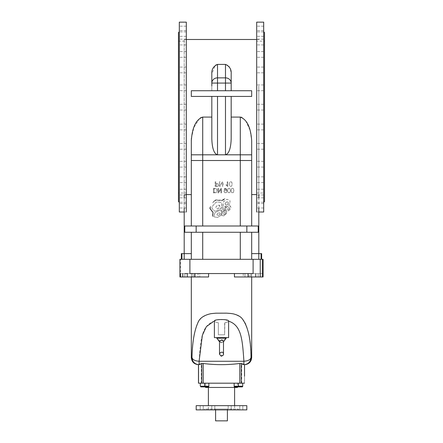 <?xml version="1.0" encoding="UTF-8"?>
<svg xmlns="http://www.w3.org/2000/svg" width="443" height="443" viewBox="0 0 443 443"><rect width="100%" height="100%" fill="white"/><g stroke="black" fill="none" stroke-linecap="round" stroke-linejoin="round"><path stroke-width="0.33" stroke-dasharray="2.21 1.66" d="M227.791 181.802L227.226 181.802L227.791 181.802L227.791 186.425L227.425 186.425L226.096 185.268L226.096 184.725L227.226 185.407L227.226 181.802L227.226 185.407L226.102 184.725L226.096 185.274L227.791 186.425L227.791 181.802M219.457 181.802L219.457 186.409L219.457 181.802L220.044 181.802L220.044 185.418L222.458 181.802L223.084 181.802L223.084 186.409L222.502 186.409L222.502 182.793L220.082 186.409L219.457 186.409L220.082 186.409L222.502 182.793L222.502 186.409L223.084 186.409L223.084 181.802L222.458 181.802L220.044 185.418L220.044 181.802L219.457 181.802M229.247 184.15L229.878 182.012L230.897 181.73L231.805 182.228L232.232 184.509L231.584 186.154L230.653 186.425L229.889 186.143L229.247 184.227L229.889 186.143L230.847 186.425L231.672 186.077L232.243 183.95L231.611 182.023L230.809 181.724L229.878 182.012L229.247 184.15M215.785 185.866L215.785 184.222L215.785 185.866L216.965 185.866L215.785 185.866M216.976 184.222L215.785 184.222L216.976 184.222M215.176 181.802L215.176 186.409L215.176 181.802L215.785 181.802L215.785 183.679L217.707 183.756L218.488 184.305L218.67 185.351L218.161 186.165L215.176 186.409L217.939 186.276L218.692 185.185L217.989 183.851L215.785 183.679L215.785 181.802L215.176 181.802M263.69 164.215L263.69 161.346L263.69 164.215M256.685 164.215L256.685 167.083L256.685 164.215M263.69 192.096L263.69 194.97L263.69 192.096M256.685 192.096L256.685 194.97L256.685 192.096M263.69 205.12L263.69 202.252L263.69 205.12M256.685 205.12L256.685 207.988L256.685 205.12M263.69 200.707L263.69 197.838L263.69 200.707M256.685 200.707L256.685 203.575L256.685 200.707M263.69 179.731L263.69 176.857L263.69 179.731M256.685 179.731L256.685 176.857L256.685 179.731M263.69 146.34L263.69 143.471L263.69 146.34M256.685 146.34L256.685 149.208L256.685 146.34M263.69 107.156L263.69 110.03L263.69 107.156M256.685 107.156L256.685 110.03L256.685 107.156M263.69 69.939L263.69 67.07L263.69 69.939M256.685 69.939L256.685 72.807L256.685 69.939M263.69 42.057L263.69 39.189L263.69 42.057M256.685 42.057L256.685 39.189L256.685 42.057M263.69 29.033L263.69 31.907L263.69 29.033M256.685 29.033L256.685 31.907L256.685 29.033M263.69 33.452L263.69 36.32L263.69 33.452M256.685 33.452L256.685 36.32L256.685 33.452M263.69 54.428L263.69 51.56L263.69 54.428M256.685 54.428L256.685 51.56L256.685 54.428M263.69 87.814L263.69 84.945L263.69 87.814M256.685 87.814L256.685 84.945L256.685 87.814M263.69 126.997L263.69 124.129L263.69 126.997M256.685 126.997L256.685 129.865L256.685 126.997M264.532 201.543L264.532 32.616M264.532 41.138L264.532 193.021L264.532 41.138L256.685 41.138L256.685 193.021L256.685 41.138M263.69 31.769L263.69 202.39L263.69 31.769M263.69 212.009L263.69 22.15M256.685 22.15L256.685 212.009L258.801 212.009M256.685 193.021L264.532 193.021M186.315 164.215L186.315 167.083L186.315 164.215M179.31 164.215L179.31 161.346L179.31 164.215M186.315 192.096L186.315 194.97L186.315 192.096M179.31 192.096L179.31 194.97L179.31 192.096M186.315 205.12L186.315 207.988L186.315 205.12M179.31 205.12L179.31 202.252L179.31 205.12M186.315 200.707L186.315 203.575L186.315 200.707M179.31 200.707L179.31 197.838L179.31 200.707M186.315 179.731L186.315 176.857L186.315 179.731M179.31 179.731L179.31 176.857L179.31 179.731M186.315 146.34L186.315 149.208L186.315 146.34M179.31 146.34L179.31 143.471L179.31 146.34M186.315 107.156L186.315 110.03L186.315 107.156M179.31 107.156L179.31 110.03L179.31 107.156M186.315 69.939L186.315 72.807L186.315 69.939M179.31 69.939L179.31 67.07L179.31 69.939M186.315 42.057L186.315 39.189L186.315 42.057M179.31 42.057L179.31 39.189L179.31 42.057M186.315 29.033L186.315 31.907L186.315 29.033M179.31 29.033L179.31 31.907L179.31 29.033M186.315 33.452L186.315 36.32L186.315 33.452M179.31 33.452L179.31 36.32L179.31 33.452M186.315 54.428L186.315 51.56L186.315 54.428M179.31 54.428L179.31 51.56L179.31 54.428M186.315 87.814L186.315 84.945L186.315 87.814M179.31 87.814L179.31 84.945L179.31 87.814M186.315 126.997L186.315 129.865L186.315 126.997M179.31 126.997L179.31 124.129L179.31 126.997M178.468 201.543L178.468 32.616M178.468 193.021L178.468 41.138L178.468 193.021L186.315 193.021L186.315 41.138L186.315 193.021M179.31 31.769L179.31 202.39L179.31 31.769M179.31 212.009L179.31 22.15M184.199 212.009L186.315 212.009L186.315 22.15M217.956 188.386L217.956 192.888L217.956 188.386L218.526 188.386L218.526 191.919L220.891 188.386L221.5 188.386L221.5 192.888L220.93 192.888L220.93 189.355L218.565 192.888L217.956 192.888L218.565 192.888L220.93 189.355L220.93 192.888L221.5 192.888L221.5 188.386L220.891 188.386L218.526 191.919L218.526 188.386L217.956 188.386M227.525 190.678L228.184 188.557L229.269 188.33L230.028 188.801L230.438 191.138L229.79 192.655L228.156 192.627L227.525 190.756L228.217 192.677L229.834 192.622L230.454 190.811L229.867 188.624L229.048 188.308L228.145 188.591L227.525 190.678M214.019 192.356L214.019 188.912L214.019 192.356L214.96 192.356L214.019 192.356M214.977 188.912L214.019 188.912L214.977 188.912M213.421 188.386L213.421 192.888L213.421 188.386L215.686 188.441L216.693 189.061L217.12 191.094L216.262 192.627L213.421 192.888L216.234 192.644L217.142 190.772L216.943 189.515L216.306 188.69L213.421 188.386M224.108 189.427L224.64 189.471L224.108 189.427L224.186 189.089L225.011 188.347L226.578 188.923L226.977 191.044L226.273 192.65L224.667 192.688L224.031 191.26L224.939 189.975L226.417 190.49L225.814 188.868L225.027 188.84L224.64 189.471L225.027 188.84L225.814 188.868L226.428 190.507L225.653 189.947L224.817 190.025L224.152 190.711L224.042 191.653L224.966 192.832L226.445 192.511L226.982 190.911L226.578 188.923L225.011 188.347L224.108 189.427M231.019 190.678L231.683 188.557L232.725 188.325L233.522 188.801L233.937 191.088L233.328 192.622L231.711 192.677L231.024 190.756L231.711 192.677L233.372 192.583L233.948 190.34L233.361 188.624L232.547 188.308L231.639 188.591L231.019 190.678M215.591 420.85L227.409 420.85M215.591 409.039L227.409 409.039L215.591 409.039L215.591 409.88M234.607 405.661L234.607 409.88L208.393 409.88L208.393 405.661M245.738 120.917L250.101 130.436L251.685 140.625L251.685 194.676L251.685 160.504L240.294 160.504L251.685 160.504L251.685 154.806L240.294 154.806L251.685 154.806L251.685 160.504L191.315 160.504L240.294 160.504L191.315 160.504L191.315 154.806L191.315 194.676L191.315 140.625L191.315 154.806L217.513 154.806L202.706 154.806L202.706 225.996L191.315 225.996L191.315 194.593L184.199 194.676L184.199 39.482L184.199 194.676L186.315 194.593M258.801 85.975L258.801 194.676L258.801 85.975M205.552 387.453L237.448 387.453M221.5 387.453L208.393 387.453L221.5 387.453M198.47 383.184L244.464 383.184L244.53 364.65L243.91 364.356L243.91 361.261C248.036 360.945 250.406 359.71 251.015 357.556C250.672 361.593 248.512 363.958 244.53 364.65M199.09 364.356L198.47 364.65L201.283 364.672L198.47 364.65C194.488 363.958 192.328 361.593 191.985 357.556C192.594 359.71 194.964 360.945 199.09 361.261L199.09 364.356L201.77 363.448L203.215 363.481C215.409 365.038 227.602 365.038 239.785 363.481L241.23 363.448L243.91 364.356M244.043 364.672L241.717 364.672L244.043 364.678M224.861 322.725L224.634 334.775L218.366 334.775L218.366 322.759C215.868 322.332 214.539 321.795 214.384 321.147C201.283 325.367 200.579 340.346 199.09 361.261L243.91 361.261C242.415 340.346 241.717 325.361 228.616 321.147L227.215 322.15M251.015 357.556L251.685 357.556L251.015 357.556C250.649 344.626 249.182 334.199 246.613 326.269C245.344 322.57 243.434 319.608 240.887 317.376L235.682 314.541C232.265 313.816 233.156 313.195 221.6 313.09C210.575 313.162 210.995 313.738 207.806 314.392L202.379 317.155C199.538 319.547 197.456 322.825 196.138 326.984C193.735 334.836 192.351 345.025 191.985 357.556L191.315 357.556L191.985 357.556M214.412 321.264L214.379 337.621L228.621 337.621L214.379 337.621L228.621 337.621L228.616 321.147C228.461 321.795 227.132 322.332 224.634 322.759L224.634 334.775L224.634 322.759L224.634 334.775L218.366 334.775L224.634 334.775L218.366 334.775L218.366 322.759L218.366 334.775L218.366 322.759L216.516 322.382L214.384 321.147L216.516 319.857L224.324 319.641M224.989 319.674L228.621 321.114M251.596 273.553L251.596 276.969L251.596 273.553L250.76 273.553L262.505 273.553L244.968 273.553L249.182 273.553L249.182 276.969L250.76 276.969L250.76 273.553L250.76 276.969L249.182 276.969L249.182 273.553L244.968 273.553L244.968 276.969L244.968 273.553L262.505 273.553L251.596 273.553M263.076 276.969L263.076 273.553L249.182 273.553L263.076 273.553L263.076 276.969L234.408 276.969L244.968 276.969L234.408 276.969L234.408 273.553L208.592 273.553L234.408 273.553M198.032 276.969L208.592 276.969L198.032 276.969L198.032 273.553L198.032 276.969L182.771 276.969L198.032 276.969M197.844 273.553L193.818 273.553L197.844 273.553M179.924 276.969L192.24 276.969L192.24 273.553L191.404 273.553L191.404 276.969L191.404 273.553L192.24 273.553L192.24 276.969L179.924 276.969L193.818 276.969L193.818 273.553L193.818 276.969L180.495 276.969L208.592 276.969L208.592 273.553L194.926 273.553L208.592 273.553M227.143 322.172L224.939 322.709M226.196 337.621L216.804 337.621L226.196 337.621L223.494 340.866C222.164 339.305 220.835 339.305 219.506 340.866L219.628 341.293L219.506 340.866C220.835 339.305 222.164 339.305 223.494 340.866L221.5 342.605L219.628 341.293L216.804 337.621M221.5 383.184L237.448 383.184L221.5 383.184M204.406 386.285L205.065 386.374M205.27 386.429L200.845 386.39M201.205 386.479L202.578 386.606M202.772 386.601L201.609 386.551M203.702 386.468L204.068 386.379M203.73 386.462L204.4 386.285M200.784 386.883L208.371 386.883L205.552 386.883L205.552 383.184M200.302 383.184L200.302 386.23L200.302 383.184L208.847 383.184L200.302 383.184L208.847 383.184L200.302 383.184L200.302 386.23L200.635 386.329M208.548 386.324L208.847 386.23L208.847 383.184M204.577 383.184L204.577 386.23L204.577 383.184L204.577 386.23L205.02 386.362M244.464 383.184L241.717 383.184L244.53 383.184L244.53 376.063M198.591 383.184L201.283 383.184L198.591 383.184L198.591 364.661L198.591 383.184M238.683 386.307L238.423 383.184L242.698 383.184L234.153 383.184L242.698 383.184L238.423 383.184L238.423 386.23L237.919 386.379M205.319 386.44L205.718 386.523M205.956 386.556L207.584 386.54M207.806 386.501L208.304 386.39M234.452 386.324L237.409 386.501M237.204 386.534L234.696 386.39M241.274 386.562L239.475 386.506M239.447 386.501L237.963 386.368M234.153 383.184L234.153 386.23L234.153 383.184L234.153 386.23L242.144 386.39M241.662 386.501L241.297 386.562M242.698 386.23L242.698 383.184M242.614 386.257L242.249 386.362M241.944 386.44L241.452 386.54M241.33 386.556L239.79 386.556M239.674 386.54L238.932 386.379M237.448 386.883L234.629 386.883L237.448 386.883L237.448 383.184M238.423 386.23L238.423 383.184M263.076 259.316L189.892 259.316L189.892 273.553L253.108 273.553L248.074 273.553L248.074 276.969M194.926 273.553L189.892 273.553L194.926 273.553L194.926 276.969M243.24 276.969L258.142 276.969L243.24 276.969L243.24 273.553L260.229 273.553L243.24 273.553L260.229 273.553L243.24 273.553L243.24 276.969M260.229 276.969L258.142 276.969L260.229 276.969L260.229 259.316L260.229 273.553M263.076 273.553L255.954 273.553L255.954 276.969L255.954 273.553L255.954 276.969L255.954 273.553L255.954 276.969L255.954 273.553L263.076 273.553M255.384 276.969L262.505 276.969L255.384 276.969L255.384 273.553L255.384 276.969M201.93 117.157L211.82 117.079L211.82 96.436L191.315 96.436L251.685 96.436L231.18 96.436L251.685 96.436L251.685 90.737L231.18 90.737L251.685 90.737L251.685 96.436L251.685 90.737L191.315 90.737L211.82 90.737L211.82 73.909L215.292 65.232M230.426 69.379L231.18 73.909L231.18 90.737L191.315 90.737L191.315 96.436L191.315 90.737L191.315 96.436L231.18 96.436L231.18 117.079L241.346 117.223M241.956 117.434L245.721 120.895M217.441 64.418L225.714 64.423M225.731 64.423L227.835 65.331L228.948 66.511M229.468 67.297L229.9 68.1M229.967 68.239L230.321 69.091M215.497 65.088L216.66 64.534M216.671 64.528L217.009 64.457M191.332 139.628L191.37 138.831M191.404 138.332L193.884 127.506L199.765 118.198M200.098 117.965L200.518 117.7M200.529 117.694L201.1 117.412M201.122 117.406L201.903 117.162M231.18 83.074L225.487 83.074L225.487 77.857A5.693 5.216 180 0 1 231.18 83.074L231.18 73.909L231.18 90.737L211.82 90.737L211.82 73.909L211.82 85.975M251.685 225.996L240.294 225.996L251.685 225.996L251.685 194.593L256.685 194.593M251.685 232.265L240.294 232.265L258.236 232.265L251.685 232.265L251.685 259.316L251.685 253.617L258.801 253.617L251.685 253.617L258.801 253.617L258.801 194.97M258.801 207.988L258.801 197.838M196.155 225.996L184.764 225.996L191.315 225.996L184.764 225.996L184.764 232.265L246.845 232.265L246.845 225.996L196.155 225.996L196.155 232.265M184.199 194.97L184.199 253.617L191.315 253.617L191.315 259.316L191.315 253.617L184.199 253.617L191.315 253.617L191.315 232.265M211.82 117.079L211.82 138.925L211.82 96.436L231.18 96.436L231.18 138.925L231.18 117.079M240.294 225.996L202.706 225.996L240.294 225.996L240.294 154.806L202.706 154.806L202.706 117.079M225.487 96.436L225.487 154.806L217.513 154.806L225.487 154.806C228.92 153.799 230.82 148.505 231.18 138.925M240.294 117.079L240.294 154.806L251.685 154.806L251.685 140.625M191.315 225.996L202.706 225.996M191.315 259.316L251.685 259.316L191.315 259.316M212.701 216.223L213.039 216.616L212.418 215.852L212.778 212.463L209.799 208.443L210.624 206.383L210.192 208.448L213.321 212.607L212.701 216.223L213.249 212.363L210.192 208.448L210.641 206.388L209.805 207.756L209.949 208.88L212.778 212.463L212.418 215.852L213.039 216.621L212.701 216.223M229.773 209.877L227.253 211.4L225.703 209.965L226.805 207.141L229.23 205.474L229.95 205.746L230.958 207.163L229.773 209.877L230.958 207.163L229.38 205.463L226.805 207.141L225.703 209.965L227.253 211.4L229.773 209.877M226.423 213.637L223.726 215.868L221.478 215.342L222.408 212.524L224.85 210.874L225.52 210.918L226.639 211.931L226.423 213.637L226.639 211.931L225.52 210.918L224.85 210.874L222.408 212.524L221.522 215.448L223.726 215.868L226.423 213.637M220.935 214.822L220.348 215.763L217.519 217.397L214.423 216.943L213.781 216.262L215.082 212.513L219.889 210.381L220.847 210.597L221.683 212.07L220.935 214.822L221.683 212.07L220.847 210.597L219.889 210.381L215.082 212.513L213.781 216.262L214.423 216.943L217.519 217.397L220.348 215.763L220.935 214.822M215.691 211.101L214.19 210.951L212.047 208.348L211.854 207.424L212.263 206.399L215.896 202.368L217.269 202.047L220.919 202.451L221.578 203.381L221.932 206.322L220.415 208.891L219.313 209.694L215.691 211.101L219.922 209.362L221.589 207.141L221.982 205.502L221.5 203.138L220.919 202.451L217.269 202.047L215.896 202.368L212.263 206.399L211.854 207.424L212.047 208.348L214.19 210.951L215.691 211.101M222.807 211.544L222.209 211.444L221.173 209.533L222.619 207.047L223.278 206.648L225.924 207.158L225.038 210.109L222.807 211.544L225.038 210.109L226.063 207.413L223.422 206.654L222.619 207.047L221.173 209.533L222.209 211.444L222.807 211.544M229.668 203.492L229.125 204.616L226.406 206.488L223.721 206.05L223.073 205.364L223.128 202.102L226.367 199.416L227.514 199.45L229.817 200.496L230.055 201.349L229.668 203.492L230.055 201.349L229.817 200.496L227.514 199.45L226.113 199.5L223.017 202.324L223.255 205.713L226.406 206.488L229.125 204.616L229.668 203.492M223.239 200.203L221.445 200.762L215.935 200.302L214.384 201.072L212.74 202.816L214.379 200.624L215.924 199.799L221.854 200.208L225.022 198.608L222.07 200.723L215.614 200.402L214.384 201.072L212.756 202.833L214.379 200.624L215.924 199.799L221.854 200.208L225.05 198.508L223.239 200.203M229.042 209.412L229.64 208.121L229.025 207.457L227.962 208.221L227.503 209.367L228.112 209.927L229.042 209.412L229.64 208.121L229.025 207.457L227.962 208.221L227.503 209.367L228.112 209.927L229.042 209.412M225.581 213.626L225.692 212.839L224.983 212.363L223.87 213.094L223.471 214.307L224.379 214.55L225.481 213.797L225.708 212.878L224.983 212.363L223.87 213.094L223.471 214.307L224.379 214.55L225.581 213.626M219.767 214.478L220.099 213.388L219.457 212.673L217.496 213.454L216.92 214.96L218.382 215.42L219.617 214.711L220.105 213.443L219.457 212.673L217.496 213.454L216.92 214.96L218.449 215.409L219.767 214.478M217.214 208.803L219.03 208.077L219.706 207.18L219.435 205.286L217.363 205.281L215.94 206.881L215.852 207.667L216.721 208.719L217.325 208.78L219.285 207.811L219.85 206.798L219.628 205.48L217.502 205.225L215.94 206.881L215.852 207.667L217.214 208.803M223.449 210.226L224.579 209.484L224.966 208.138L223.405 208.083L222.724 209.257L223.361 210.237L224.546 209.528L225.033 208.254L223.449 208.027L222.724 209.257L223.449 210.226M228.151 203.78L228.295 202.351L227.071 201.792L226.362 201.964L225.105 203.354L225.581 204.838L226.661 205.02L227.885 204.206L228.328 202.418L227.071 201.792L225.221 203.021L225.232 204.583L226.661 205.02L228.151 203.78M240.294 232.265L202.706 232.265L240.294 232.265L240.294 259.316M258.801 259.316L251.685 259.316L261.652 259.316L258.801 259.316L258.801 253.617L261.652 253.617M184.199 259.316L181.918 259.316L184.199 259.316L184.199 253.617L181.348 253.617M246.845 225.996L258.236 225.996L258.236 232.265L246.845 232.265M184.199 207.988L184.199 197.838M189.892 259.316L179.924 259.316M181.918 259.316L181.348 259.316L181.918 259.316L181.918 253.617L181.918 259.316M262.505 259.316L262.505 276.969M184.858 273.553L184.858 276.969L184.858 273.553L199.76 273.553L182.771 273.553L199.76 273.553L199.76 276.969L199.76 273.553L180.495 273.553L180.495 276.969M187.616 273.553L187.616 276.969L187.616 273.553L187.616 276.969L187.616 273.553L198.032 273.553L180.495 273.553L193.818 273.553L180.495 273.553L180.495 259.316L180.495 273.553M179.924 273.553L187.046 273.553L179.924 273.553L187.046 273.553L187.046 276.969L191.404 276.969L187.046 276.969L187.046 273.553L187.046 276.969L187.046 273.553L187.046 276.969L187.046 273.553L191.404 273.553L179.924 273.553M253.108 259.316L253.108 273.553L248.074 273.553M182.771 273.553L182.771 276.969M261.082 253.617L261.082 259.316L261.082 253.617M225.487 90.737L225.487 83.074L211.82 83.074A5.693 5.216 180 0 1 217.513 77.857L217.513 90.737M217.513 96.436L217.513 154.806C214.08 153.799 212.18 148.505 211.82 138.925M226.196 338.159L216.804 338.159M219.506 341.442L221.5 343.148L223.422 341.741M219.628 341.83L219.761 340.789M220.542 340.296L221.616 340.141M222.513 340.313L222.884 340.495M223.017 340.584L223.494 341.409M204.622 409.88L238.378 409.88L204.622 409.88L204.622 409.039L238.378 409.039L204.622 409.039M239.785 409.88L242.819 409.88L239.785 409.88L242.819 409.88L239.785 409.88L239.785 405.661L242.819 405.661L239.785 405.661L239.785 409.88M228.184 409.88L231.218 409.88L228.184 409.88L231.218 409.88L228.184 409.88L228.184 405.661L231.218 405.661L228.184 405.661L228.184 409.88M200.181 409.88L203.215 409.88L200.181 409.88L203.215 409.88L200.181 409.88L200.181 405.661L203.215 405.661L200.181 405.661L200.181 409.88M211.782 409.88L214.816 409.88L211.782 409.88L214.816 409.88L211.782 409.88L211.782 405.661L214.816 405.661L211.782 405.661L211.782 409.88M228.184 405.661L231.218 405.661L228.184 405.661M200.181 405.661L203.215 405.661L200.181 405.661M239.785 405.661L242.819 405.661L239.785 405.661M211.782 405.661L214.816 405.661L211.782 405.661M196.188 409.88L246.812 409.88M246.812 405.661L196.188 405.661M244.409 376.063L244.409 364.661L244.409 376.063M239.785 383.184L239.785 363.481M241.23 383.184L241.23 363.448M198.536 364.611L198.536 383.184M203.215 383.184L203.215 363.481M201.77 383.184L201.77 363.448M202.706 232.265L202.706 259.316M258.142 273.553L258.142 276.969L258.142 273.553M217.513 64.412L217.513 77.857L225.487 77.857L225.487 64.412M263.69 161.346L256.685 161.346L263.69 161.346M263.69 167.083L256.685 167.083L263.69 167.083M263.69 189.227L256.685 189.227L263.69 189.227M263.69 194.97L256.685 194.97L263.69 194.97M263.69 202.252L256.685 202.252L263.69 202.252M263.69 207.988L256.685 207.988L263.69 207.988M263.69 197.838L256.685 197.838L263.69 197.838M263.69 203.575L256.685 203.575L263.69 203.575M263.69 176.857L256.685 176.857L263.69 176.857M263.69 182.599L256.685 182.599L263.69 182.599M263.69 143.471L256.685 143.471L263.69 143.471M263.69 149.208L256.685 149.208L263.69 149.208M263.69 104.288L256.685 104.288L263.69 104.288M263.69 110.03L256.685 110.03L263.69 110.03M263.69 67.07L256.685 67.07L263.69 67.07M263.69 72.807L256.685 72.807L263.69 72.807M263.69 39.189L256.685 39.189L263.69 39.189M263.69 44.926L256.685 44.926L263.69 44.926M263.69 26.165L256.685 26.165L263.69 26.165M263.69 31.907L256.685 31.907L263.69 31.907M263.69 30.584L256.685 30.584L263.69 30.584M263.69 36.32L256.685 36.32L263.69 36.32M263.69 51.56L256.685 51.56L263.69 51.56M263.69 57.297L256.685 57.297L263.69 57.297M263.69 84.945L256.685 84.945L263.69 84.945M263.69 90.682L256.685 90.682L263.69 90.682M263.69 124.129L256.685 124.129L263.69 124.129M263.69 129.865L256.685 129.865L263.69 129.865M186.315 161.346L179.31 161.346L186.315 161.346M186.315 167.083L179.31 167.083L186.315 167.083M186.315 189.227L179.31 189.227L186.315 189.227M186.315 194.97L179.31 194.97L186.315 194.97M186.315 202.252L179.31 202.252L186.315 202.252M186.315 207.988L179.31 207.988L186.315 207.988M186.315 197.838L179.31 197.838L186.315 197.838M186.315 203.575L179.31 203.575L186.315 203.575M186.315 176.857L179.31 176.857L186.315 176.857M186.315 182.599L179.31 182.599L186.315 182.599M186.315 143.471L179.31 143.471L186.315 143.471M186.315 149.208L179.31 149.208L186.315 149.208M186.315 104.288L179.31 104.288L186.315 104.288M186.315 110.03L179.31 110.03L186.315 110.03M186.315 67.07L179.31 67.07L186.315 67.07M186.315 72.807L179.31 72.807L186.315 72.807M186.315 39.189L179.31 39.189L186.315 39.189M186.315 44.926L179.31 44.926L186.315 44.926M186.315 26.165L179.31 26.165L186.315 26.165M186.315 31.907L179.31 31.907L186.315 31.907M186.315 30.584L179.31 30.584L186.315 30.584M186.315 36.32L179.31 36.32L186.315 36.32M186.315 51.56L179.31 51.56L186.315 51.56M186.315 57.297L179.31 57.297L186.315 57.297M186.315 84.945L179.31 84.945L186.315 84.945M186.315 90.682L179.31 90.682L186.315 90.682M186.315 124.129L179.31 124.129L186.315 124.129M186.315 129.865L179.31 129.865L186.315 129.865M178.468 41.138L186.315 41.138M227.409 409.039L227.409 409.88M223.494 340.866L223.494 353.713L223.494 340.866M219.506 340.866L219.506 353.713L220.143 355.175C222.458 355.784 223.571 355.297 223.494 353.713L222.751 352.163L221.5 351.72L219.506 353.713L219.506 340.866M201.283 383.184L201.283 364.672M241.717 383.184L241.717 364.672M208.371 386.883L208.847 386.612M242.216 386.883L242.698 386.612M234.629 386.883L234.153 386.612M184.199 39.482L186.315 39.482M256.685 39.482L258.801 39.482M221.5 352.257L222.801 352.739L223.494 354.25M238.378 409.88L238.378 409.039M242.819 405.661L242.819 409.88L242.819 405.661M231.218 405.661L231.218 409.88L231.218 405.661M203.215 405.661L203.215 409.88L203.215 405.661M214.816 405.661L214.816 409.88L214.816 405.661"/><path stroke-width="0.66" d="M263.69 31.769L264.532 32.616L264.532 201.543L263.69 202.39M256.685 212.009L256.685 22.15L263.69 22.15L263.69 212.009L258.801 212.009M179.31 31.769L178.468 32.616L178.468 201.543L179.31 202.39M186.315 212.009L186.315 22.15L179.31 22.15L179.31 212.009L184.199 212.009M227.409 409.88L227.409 420.85L215.591 420.85L215.591 409.88M208.393 409.88L234.607 409.88M237.448 386.883L242.216 386.883L234.629 386.883L242.216 386.883L237.448 386.883L237.448 387.453L205.552 387.453L205.552 386.883L200.784 386.883L208.371 386.883L200.784 386.883M228.616 321.147C229.374 319.004 213.626 319.004 214.384 321.147L214.379 337.621L228.621 337.621L228.616 321.147C241.717 325.367 242.421 340.346 243.91 361.261L199.09 361.261C194.964 360.945 192.594 359.71 191.985 357.556C192.306 342.55 194.261 330.999 197.844 322.903C199.527 318.212 203.963 315.128 211.134 313.644L215.841 313.19L226.412 313.162C230.41 313.373 233.084 313.71 234.436 314.176C237.719 315.106 240.178 316.452 241.806 318.212C247.864 325.815 250.932 338.934 251.015 357.556C250.406 359.71 248.036 360.945 243.91 361.261L243.91 364.356L241.23 363.448L239.785 363.481C227.591 365.038 215.398 365.038 203.215 363.481L201.77 363.448L199.09 364.356L199.09 361.261L202.368 335.296L206.355 326.641L213.626 321.391M191.985 357.556L191.315 357.556L191.985 357.556C192.328 361.593 194.488 363.958 198.47 364.65L199.09 364.356M224.324 319.641L224.989 319.674M234.408 273.553L234.463 276.969M194.926 273.553L194.926 276.969L208.592 276.969L208.592 273.553M244.53 376.063L244.536 364.672L244.53 376.063L244.53 364.644L243.91 364.356M244.53 364.65C248.512 363.958 250.672 361.593 251.015 357.556L251.685 357.556L251.685 276.969M244.464 383.184L198.47 383.184L198.47 364.644M204.328 386.307L200.302 386.23L200.302 383.184M208.847 383.184L208.847 386.23L204.577 386.23L204.577 383.184M234.153 383.184L234.153 386.23L242.698 386.23L242.698 383.184M238.423 386.23L238.423 383.184M189.892 259.316L253.108 259.316L253.108 273.553L189.892 273.553L189.892 259.316L179.924 259.316L179.924 276.969L194.926 276.969M234.408 276.969L263.076 276.969L263.076 259.316L263.076 273.553M231.18 83.074L231.18 90.737L231.18 83.074A5.693 5.216 180 0 0 225.487 77.857L225.487 83.074L231.18 83.074L231.18 73.909C231.517 69.446 229.618 66.284 225.487 64.412L217.513 64.412C213.393 66.267 211.494 69.435 211.82 73.909L211.82 85.975M256.685 194.593L251.685 194.593L251.685 225.996L251.685 140.625C251.087 132.607 249.182 120.335 240.294 117.079L231.18 117.079L231.18 96.436L231.18 138.925C230.82 148.505 228.92 153.799 225.487 154.806L225.487 96.436M241.346 117.223L241.701 117.334M228.948 66.511L229.203 66.876M217.513 96.436L217.513 154.806C214.08 153.799 212.18 148.505 211.82 138.925L211.82 96.436L211.82 117.079L202.706 117.079C193.824 120.33 191.913 132.607 191.315 140.625L191.332 139.628M191.37 138.831L191.404 138.332M251.685 140.625L251.685 154.806L191.315 154.806L191.315 140.625L191.315 225.996L191.315 194.593L186.315 194.593M258.236 225.996L258.236 232.265L258.236 225.996L184.764 225.996L184.764 232.265L258.236 232.265L258.236 225.996M258.801 207.988L258.801 253.617L251.685 253.617L251.685 232.265L251.685 259.316L251.685 232.265M258.801 197.838L258.801 194.97M231.18 117.079L231.18 138.925M225.487 64.412L225.487 77.857L217.513 77.857A5.693 5.216 180 0 0 211.82 83.074L217.513 83.074L217.513 64.412M251.685 96.436L251.685 90.737L191.315 90.737L191.315 96.436L251.685 96.436M202.706 225.996L202.706 160.504L191.315 160.504L191.315 225.996M211.82 138.925L211.82 117.079M202.706 117.079L202.706 160.504L251.685 160.504L251.685 225.996M184.199 259.316L184.199 253.617L191.315 253.617L191.315 232.265L191.315 259.316L191.315 232.265M261.652 253.617L261.652 259.316L261.652 253.617L258.801 253.617L258.801 259.316M184.199 207.988L184.199 253.617L181.348 253.617L181.348 259.316L181.348 253.617M184.764 232.265L184.764 225.996L184.764 232.265M184.199 197.838L184.199 194.97M253.108 259.316L263.076 259.316M260.229 259.316L260.229 273.553L260.229 259.316M262.505 259.316L262.505 276.969M187.616 273.553L184.858 273.553M180.495 273.553L180.495 276.969M182.771 273.553L182.771 276.969M179.924 259.316L179.924 273.553M181.918 253.617L181.918 259.316L181.918 253.617M261.082 253.617L261.082 259.316L261.082 253.617M219.506 341.78L216.804 338.159L226.196 338.159L223.494 341.78M223.372 341.83C223.925 341.243 223.3 340.678 221.5 340.135L219.506 341.409L219.506 354.25L221.262 356.227C223.134 355.391 223.881 354.727 223.494 354.25L223.494 341.442M246.812 409.88L196.188 409.88L196.188 405.661L246.812 405.661L246.812 409.88M251.015 357.556L251.685 357.556C251.264 361.881 248.888 364.251 244.564 364.672M241.23 383.184L241.23 363.448M239.785 383.184L239.785 363.481M203.215 383.184L203.215 363.481M201.77 383.184L201.77 363.448M198.536 383.184L198.536 364.611M248.074 273.553L248.074 276.969M240.294 117.079L240.294 225.996M240.294 232.265L240.294 259.316M202.706 259.316L202.706 232.265M196.155 232.265L196.155 225.996M246.845 225.996L246.845 232.265M217.513 90.737L217.513 83.074L225.487 83.074L225.487 90.737M198.436 364.672C194.112 364.251 191.736 361.881 191.315 357.556L191.315 276.969M198.464 364.672L198.47 383.184M208.371 386.883L208.847 386.612M242.216 386.883L242.698 386.612M234.629 386.883L234.153 386.612M186.315 39.482L256.685 39.482M260.229 276.969L260.229 273.553M208.393 387.453L208.393 405.661M234.607 387.453L234.607 405.661M219.506 341.409L219.506 354.25L219.966 352.982L221.5 352.257M223.494 341.409L223.494 354.25"/></g></svg>

